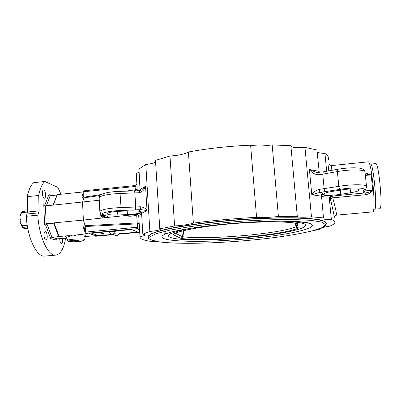 <?xml version="1.0" encoding="UTF-8"?>
<svg xmlns="http://www.w3.org/2000/svg" width="401" height="401" viewBox="0 0 401 401"><rect width="100%" height="100%" fill="white"/><g stroke="black" fill="none" stroke-linecap="round" stroke-linejoin="round"><path stroke-width="0.6" d="M42.321 193.427C42.3 191.292 42.701 190.129 43.519 189.939C44.646 190.274 45.343 191.873 45.599 194.746C45.619 196.881 45.223 198.049 44.401 198.244C43.278 197.919 42.581 196.315 42.321 193.427M45.799 240.039C43.804 239.793 43.293 231.502 45.278 231.678L45.468 231.698C47.453 232.019 47.94 240.209 45.965 240.054L45.799 240.039M165.613 232.821L167.152 233.407M296.159 226.019L297.763 225.608M306.389 222.69L306.73 222.525M77.117 241.121L73.203 240.991C73.248 240.57 79.383 240.299 79.042 240.735L77.117 241.121M372.855 211.868L372.98 211.858C374.429 211.863 374.379 197.157 372.77 182.48C371.226 169.177 369.752 162.29 368.354 161.819L331.843 165.558M148.335 237.633L148.094 236.164L151.082 233.828C155.012 232.139 161.012 230.38 169.087 228.555C178.29 226.73 189.077 224.996 201.452 223.347C214.49 221.793 228.049 220.48 242.124 219.412C263.136 218.024 282.775 217.492 298.239 217.863C307.687 218.259 315.096 218.941 320.464 219.903C324.574 220.996 326.569 222.259 326.454 223.693L326.344 223.898M62.471 238.369L62.686 240.104C62.711 242.284 62.33 243.482 61.543 243.688C60.586 243.417 60 241.978 59.774 239.377L59.769 238.615M336.404 215.167L336.499 215.157C336.79 214.284 335.547 208.51 332.775 197.828L332.7 196.024C331.161 196.385 330.389 197.347 330.389 198.906L332.775 197.828L365.206 194.756L365.231 192.931L332.7 196.024L331.817 195.563C323.266 195.653 320.384 194.806 323.176 193.021L322.444 193.272L321.407 194.741L323.492 217.898L322.98 218.355C322.85 219.222 325.652 219.628 331.391 219.568C334.188 220.54 335.301 221.638 334.73 222.856C334.223 223.903 332.619 224.991 329.923 226.119C324.93 226.916 322.219 227.638 321.782 228.289L322.133 228.71L310.504 231.312M321.407 196.249C322.78 196.831 325.522 197.117 329.637 197.107L329.321 198.385L330.389 198.906C333.156 210.455 334.439 216.766 334.239 217.838M157.663 241.643L153.092 241.668C143.989 240.59 139.618 238.931 139.974 236.695L138.781 216.41L138.365 215.257L141.658 214.395M139.172 223.056L138.781 216.41M319.236 172.435L316.96 149.989L304.955 147.357C296.956 148.144 292.269 147.698 290.9 146.014M328.499 159.483C328.97 157.332 327.777 155.312 324.925 153.413C321.066 153.287 318.474 152.811 317.151 151.984M139.157 172.295L136.25 173.327L137.277 190.801M155.578 161.924C154.029 163.107 150.766 163.954 145.794 164.465L138.962 168.956L140.054 190.53M169.984 156.034L155.483 160.39L159.788 228.851L174.595 225.948C183.337 225.352 189.598 224.4 193.367 223.101C213.307 220.455 234.374 218.525 256.57 217.312C262.349 217.748 269.632 217.467 278.404 216.46L297.291 216.339L290.875 145.733L272.174 144.896C263.552 146.2 256.364 146.3 250.61 145.192C228.725 146.119 207.989 148.39 188.405 151.999C184.746 154.109 178.605 155.453 169.984 156.034L174.595 225.948M272.174 144.896L278.404 216.46M256.57 217.312L250.61 145.192M188.405 151.999L193.367 223.101M101.162 194.55L83.964 197.182L82.531 202.184L83.378 220.074L103.338 217.893L107.854 217.016L107.493 216.41L103.288 214.65C99.383 213.262 109.313 210.856 120.901 210.515L140.926 209.638L139.142 210.695L141.277 211.974L141.593 213.287L142.831 234.169L149.869 231.437C155.989 230.881 159.458 230.189 160.275 229.357L159.788 228.851M149.869 231.437L145.794 164.465M137.197 190.806L137.187 189.277M169.428 242.816L163.788 242.525M139.974 236.695C142.871 236.164 144.47 235.638 144.771 235.116C144.936 234.74 144.29 234.42 142.831 234.169M297.291 216.339C298.033 217.377 302.755 217.532 311.467 216.801L323.492 217.898M304.955 147.357L311.467 216.801M329.321 198.385L331.391 219.568M322.063 228.019L322.133 228.71M65.614 238.234C63.814 248.886 60.436 254.525 55.473 255.146C47.97 255.988 39.017 236.765 37.804 215.162L39.092 210.886L38.712 195.482C40.025 188.6 42.065 183.939 44.842 181.493L33.694 182.676C30.797 185.122 28.651 189.783 27.258 196.655L27.594 212.019L26.24 216.289C27.413 237.828 36.651 256.971 44.461 256.104L45.168 256.038M44.842 181.493L57.759 187.312L61.032 194.219M38.712 195.482L27.258 196.655M141.508 212.685C140.53 213.232 138.736 213.733 136.139 214.199L138.365 215.257M324.925 153.413L326.67 171.242M329.637 197.107L331.817 195.563M340.78 194.29C332.614 195.618 322.825 195.513 323.562 194.069C324.063 193.202 326.795 192.345 331.752 191.508L341.762 189.904C350.108 188.51 360.063 188.63 359.236 190.079C358.639 191.006 355.742 191.904 350.544 192.756L340.78 194.29L340.359 190.129M82.942 191.984L57.303 194.6L53.358 205.086L99.273 200.229M107.854 217.016C106.39 217.106 104.034 216.685 100.791 215.748L103.338 217.893L136.114 214.435L137.423 214.56L138.766 216.49M365.196 173.874L371.166 174.976L365.08 172.776M331.005 170.475L331.838 165.558C330.163 165.207 329.251 164.736 329.076 164.154M328.98 164.385L328.173 170.976M365.206 194.756C368.364 194.31 370.905 192.916 372.83 190.57C369.852 192.004 367.321 192.791 365.231 192.931C363.562 192.771 362.8 192.47 362.955 192.034C364.359 191.798 365.166 191.001 365.381 189.648M93.969 235.798L85.303 236.54M137.167 188.921L135.438 189.818L135.458 190.63L137.177 189.122M82.947 191.989L83.749 191.748L84.03 190.791L134.926 185.578L135.458 190.63M83.964 197.182L83.689 197.924L100.004 195.477M132.791 190.986L135.332 190.655L135.322 190.911M82.952 195.558L82.205 195.964C81.859 197.277 82.35 197.929 83.689 197.924M136.992 185.989L135.252 186.48L83.749 191.748L83.764 197.202L82.952 195.608M84.095 190.806L82.947 191.959L82.952 195.638M139.212 223.753L137.343 222.901L137.428 223.878L139.227 224.004M137.343 222.901L137.638 227.302L137.393 228.655L139.588 230.144M137.423 214.56L136.671 214.786L137.217 222.901L85.243 225.693L85.368 226.51L137.368 223.878M54.19 223.121L46.912 223.843L45.624 225.076L50.716 238.66L51.98 237.437L46.912 223.843L46.135 223.613L83.378 220.074L85.368 226.51M85.017 225.713C83.689 226.019 83.273 227.041 83.764 228.786L84.561 228.951M84.501 228.339L85.167 226.53L85.684 232.079L84.872 232.279M85.468 236.244C87.624 235.222 84.761 234.775 76.882 234.906L87.137 233.733M54.095 222.861L59.082 236.53L68.37 235.683C65.243 236.254 64.581 236.755 66.386 237.181M76.882 234.906C75.654 235.001 75.463 235.347 76.31 235.943C73.568 234.705 71.333 234.911 69.604 236.555C69.995 235.843 69.584 235.552 68.37 235.683M136.671 214.786C133.187 216.385 129.242 216.64 124.836 215.543M364.038 189.643C365.471 189.402 366.298 188.59 366.519 187.212L366.544 186.655C367.887 184.32 352.063 184.089 338.84 186.345L319.612 189.322C315.983 190.32 313.376 192.139 311.793 194.786L319.757 192.425L340.083 189.357C351.672 187.412 365.466 187.618 364.038 189.643L362.955 192.034M130.345 210.886C137.142 210.746 140.641 211.187 140.846 212.204C139.558 213.422 135.087 214.229 127.428 214.63L117.819 214.976C110.912 215.136 107.308 214.685 106.997 213.633C108.21 212.435 112.681 211.633 120.405 211.232L130.345 210.886M99.162 198.014L99.142 197.608C101.012 195.447 108.059 194.064 120.27 193.462L139.222 192.746C142.485 191.698 144.596 189.523 145.553 186.224L141.698 189.874L139.688 190.59M140.18 189.462L145.553 186.224L147.027 210.585L140.926 209.638L140.049 206.746L135.708 207.036L135.518 210.004M141.593 213.287L147.027 210.585C145.728 208.314 143.403 207.031 140.049 206.746M139.222 192.746L139.683 190.59M317.878 172.575L318.214 174.746L322.74 174.139L323.321 171.839L316.6 172.545L309.412 169.508C311.527 172.625 314.464 174.37 318.214 174.746M365.356 175.372L371.166 174.976L372.83 190.57C368.684 190.816 366.218 190.48 365.426 189.553M319.612 189.322L319.757 192.425L323.176 193.021M134.881 185.603L136.886 184.139M51.373 195.588L48.917 194.585L50.265 195.703L56.917 195.021L53.117 205.111M139.563 229.708L138.751 228.961L139.563 229.683M139.568 229.758L138.746 228.956L137.393 228.655L86.135 233.352L85.684 232.079L139.408 227.026M96.24 234.856L96.285 235.763L89.092 233.557L90.606 233.106L128.932 229.598L131.919 229.638L137.869 232.049M136.119 232.209L137.869 232.079M136.134 232.44L119.338 233.963M113.689 234.475L99.227 235.788L99.212 235.457M96.285 235.763L99.227 235.788M66.807 238.219L57.543 238.821L51.98 237.437L59.082 236.53M50.716 238.66L56.681 240.109L56.741 239.412L57.543 238.821M48.917 194.585L44.827 205.021L43.779 204.645L45.423 205.878L46.135 223.613L44.576 224.776L45.624 225.076M44.827 205.021L45.343 205.883M91.212 233.051L92.06 233.312M45.423 205.878L53.358 205.086M183.247 230.74L182.535 236.445L182.931 236.74L183.733 230.62M182.535 236.445L182.5 236.75L182.931 236.74C207.693 240.099 280.254 233.853 296.098 226.725L295.387 223.207L296.224 226.37M175.598 233.282L182.5 236.75L181.067 238.435L182.906 236.841M296.329 223.397L296.865 223.517C287.958 221.292 259.262 221.307 230.194 223.888C201.302 226.274 177.197 231.357 174.716 233.778L174.781 233.738M295.141 223.162L296.133 226.821L298.259 228.109L296.81 227.532L296.304 226.675L295.552 223.237M296.133 226.821L296.785 227.512M163.974 232.971L166.22 233.758M296.229 226.314L297.828 225.928M307.407 222.886L307.742 222.73M27.859 228.811L25.213 228.625L22.511 227.898L22.722 227.412L27.509 226.956M27.569 210.836L21.985 211.618M21.574 212.65L22.16 211.367L21.052 212.976L20.05 216.179L21.574 212.65L27.594 212.054M27.228 225.267L22.035 225.758L20.271 222.53L20.18 219.928L20.707 219.302L20.14 218.776L20.05 216.179M22.722 227.412L22.035 225.758M20.271 222.53L22.526 227.938M21.338 212.56L21.052 212.976M379.712 208.72L380.078 208.51C382.93 206.149 378.494 161.142 375.662 163.608L370.614 164.124M374.89 208.981C377.531 206.64 373.12 161.693 370.499 164.134C373.281 161.718 377.707 209.633 374.664 209.182L374.89 208.981M379.832 208.71L374.554 209.192M101.122 232.896L99.598 233.051M99.603 233.106L101.112 233.031M103.904 233.593L101.022 233.733L103.899 233.467M101.012 233.567L103.508 233.337L101.007 233.447M105.323 234.084L102.19 234.109L105.318 233.933M101.458 233.272L101.809 233.237L101.448 233.121M103.603 233.783L101.598 233.918L103.603 233.738M103.603 233.953L103.293 233.718M103.298 233.813L103.593 233.738M113.563 234.304L102.11 235.342L97.689 235.307L92.07 233.462L94.541 232.941L128.17 229.863L132.636 229.928L137.232 231.853L134.626 232.395L119.428 233.773M108.856 232.179L108.831 232.124C108.761 231.593 115.909 231.252 115.383 231.813C113.348 234.946 111.162 235.046 108.831 232.124M114.551 233.242C117.438 232.946 119.122 232.971 119.598 233.317C117.844 236.234 115.774 236.475 113.393 234.034M319.011 171.337L309.412 169.508L311.793 194.786L321.396 196.149M39.092 210.886L27.594 212.019M139.142 210.695L140.17 210.891M100.671 213.447L100.791 215.748L103.984 215.217M101.809 214.289L107.493 216.41M95.784 236.249L95.177 236.174M113.809 234.615L95.694 236.254L94.185 235.798M135.378 189.828L125.007 191.207M82.947 193.934L82.205 195.964M83.764 228.786L84.806 231.633M85.789 233.327L86.706 234.009M127.222 210.991L127.428 214.63M103.288 214.65L102.486 214.59C101.017 213.563 100.902 214.741 99.844 211.377C101.734 209.447 108.801 208.164 121.047 207.533L119.894 191.352L134.465 190.941L134.891 193.036L135.708 207.036L121.047 207.533L120.901 210.515M119.894 191.352C114.886 191.518 110.45 191.984 106.586 192.761C102.806 193.954 99.608 193.974 99.142 197.608L99.864 211.753M325.422 191.718C324.795 191.372 324.374 190.385 324.153 188.746L322.74 174.139L337.366 171.568L337.903 169.247C346.765 167.793 354.078 167.448 359.842 168.194C364.654 169.673 363.496 169.057 364.955 171.658M340.083 189.357C339.477 189.001 339.066 187.999 338.84 186.345L337.366 171.568C350.529 169.147 366.324 169.548 365.015 172.164L366.499 186.214M139.713 232.269L119.247 234.124L139.713 232.279M87.759 233.843L87.157 233.738M85.563 233.247L84.867 232.264L84.501 228.324M66.611 237.618L66.566 237.482C66.676 237.171 67.689 236.861 69.604 236.555M66.32 237.116L68.1 241.166C68.591 241.277 67.779 241.723 74.406 241.758L83.182 240.816L84.075 240.41L84.606 239.643C83.914 238.891 80.09 238.75 73.127 239.227C69.654 239.562 67.779 239.948 67.503 240.384L67.543 240.505M76.31 235.943C82.135 235.763 85.117 236.014 85.263 236.69L84.631 239.547M73.568 240.204C82.546 239.392 87.433 240.745 78.626 241.512C69.954 242.309 64.626 241.011 73.568 240.204M46.346 205.788L50.265 195.703M53.714 223.197L58.691 236.821M56.681 240.109L57.067 238.996M43.779 204.645L44.576 224.776M26.24 216.289L37.804 215.162M26.912 214.024L38.446 212.896M117.623 211.377L117.819 214.976M350.158 189.001L350.544 192.756M173.172 234.615L181.067 238.435C206.33 241.908 282.294 235.402 298.259 228.109L297.357 223.532C288.083 221.217 258.48 221.292 228.776 223.999C199.046 226.695 175.999 231.327 173.172 234.615M191.177 228.169C167.332 232.926 162.24 236.445 175.899 238.72C189.167 240.58 216.73 240.089 243.562 237.763C268.314 235.608 291.687 231.938 301.367 228.344C311.011 224.375 304.189 221.979 280.885 221.151M302.098 233.136L313.141 230.645C320.429 228.51 324.414 226.931 325.086 225.908L326.344 223.888L325.381 221.838C322.805 220.605 318.088 219.603 311.221 218.831C303.156 218.219 293.316 217.928 281.708 217.954C269.297 218.184 256.104 218.745 242.129 219.638C228.079 220.705 214.54 222.014 201.518 223.563C189.162 225.212 178.385 226.941 169.192 228.76C161.132 230.58 155.137 232.329 151.212 234.019L148.23 236.344L148.37 237.683M171.884 231.938L167.924 233.136C144.37 241.242 194.731 243.607 244.199 239.046C285.983 235.598 323.777 227.603 309.151 223.262C306.815 222.565 303.236 222.014 298.419 221.613M148.205 235.958L148.23 236.344C148.921 236.41 145.277 239.357 157.132 241.552C175.443 244.334 210.244 243.628 245.141 240.66C272.72 238.304 295.387 234.966 313.141 230.645L322.334 227.537L325.537 224.61L321.823 222.114L310.775 220.324L292.77 219.487C277.642 219.457 260.775 220.014 242.169 221.162C223.407 222.625 205.939 224.47 189.748 226.69L169.703 230.189L156.159 233.698L149.763 236.901L150.335 239.567L157.132 241.552C162.315 242.41 169.277 242.946 178.014 243.166M336.499 215.157C335.071 215.583 334.354 216.139 334.344 216.836M144.756 234.861L144.771 235.116M372.98 211.858L336.509 215.157M93.944 235.798L95.734 236.264L113.814 234.625M139.177 223.172L138.756 216.41M139.648 190.595L134.465 190.941M337.863 169.252L323.321 171.839M137.177 190.811L137.182 189.182M85.578 236.134L85.288 236.585M55.473 255.146L44.461 256.104M359.236 190.079L359.211 189.803M296.805 227.537L295.898 223.307M260.981 145.944L258.996 145.964M297.833 221.578L309.151 223.262C306.394 221.167 274.906 220.199 241.638 222.69C208.34 224.851 174.365 230.4 167.924 233.136L171.869 231.943M373.787 209.262L374.664 209.182M369.737 164.209L370.499 164.134M92.045 232.971L92.07 233.462"/></g></svg>
